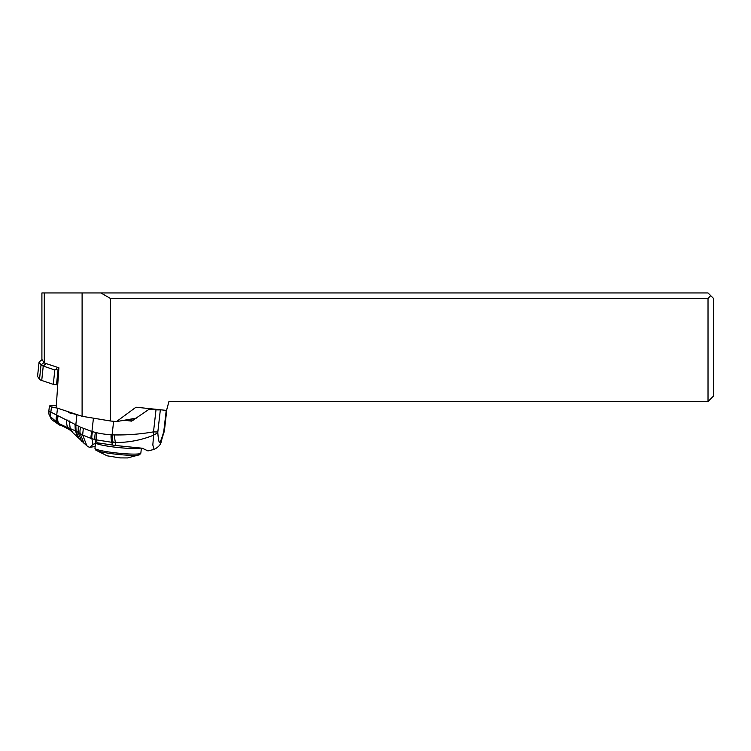 <?xml version="1.0" encoding="UTF-8"?>
<svg xmlns="http://www.w3.org/2000/svg" width="751" height="751" viewBox="0 0 751 751"><rect width="100%" height="100%" fill="white"/><g stroke="black" fill="none" stroke-linecap="round" stroke-linejoin="round"><path stroke-width="1.13" d="M44.3 292.946L41.906 292.946L41.906 359.419L44.3 362.968L44.3 292.946L708.024 292.946L713.45 298.372L713.45 396.087L708.024 401.522L168.937 401.522L166.553 410.412L135.997 407.202L116.433 421.611L136.635 418.072M100.906 292.946L110.313 298.372L708.024 298.372L710.737 295.659M167.511 406.826L168.318 403.813M170.768 401.522L174.72 401.522M708.024 401.522L708.024 298.372M110.313 298.372L110.313 420.973L82.103 416.289L56.175 407.727L58.888 367.783L44.3 362.968M116.433 421.611L110.313 420.973M82.103 416.289L82.103 292.946M120.038 457.903L107.14 455.819L95.856 450.168A22.305 2.319 -174 0 0 109.946 453.444A22.305 2.319 -174 0 0 139.592 454.759L127.426 457.941L119.784 457.894M124.291 420.231A54.288 5.811 -173.5 0 0 131.641 421.133L149.045 409.295L151.599 408.844M127.877 419.612A20.634 2.206 6.5 0 0 133.838 420.119M166.234 410.384L163.746 431.665C162.019 437.749 160.63 441.428 159.588 442.714C158.799 441.766 158.208 438.434 157.813 432.698L153.589 435.195L152.829 445.005L154.143 449.408L147.938 450.91L142.258 448.216L115.738 445.521L115.325 442.499C128.571 442.583 141.329 440.152 153.589 435.195L153.504 431.863C140.662 434.125 127.567 435.148 114.199 434.923L111.045 434.782A104.408 97.583 80.1 0 1 96.766 432.764L92.561 431.684A19.517 18.24 80.1 0 1 91.932 431.487L80.751 427.3L50.861 412.111L50.12 416.307L51.434 419.443M156.001 409.802L153.504 431.863A8.139 0.873 6.5 0 0 157.841 431.853L160.348 409.802A8.139 0.873 -173.5 0 1 156.001 409.802A54.288 5.811 -173.5 0 1 149.045 409.295M57.592 408.197A108.576 11.612 6.5 0 0 57.498 408.178A43.427 4.647 -173.5 0 1 51.462 406.892A8.139 0.873 -173.5 0 1 49.416 406.066A8.139 0.873 -173.5 0 1 49.932 405.822L51.659 405.521A8.139 0.873 -173.5 0 1 56.325 405.54M57.029 415.716A9.294 4.713 109.9 0 0 57.461 422.822L50.12 416.307L48.975 414.242L51.415 419.462L59.357 424.963L58.268 423.282A9.35 4.919 -71.8 0 1 57.498 415.894M56.766 422.381A9.228 4.487 -68.1 0 1 56.663 415.556L57.498 408.178M77.625 414.815A38.001 4.065 -173.5 0 1 76.968 414.655A108.576 11.612 6.5 0 0 69.27 412.825L68.022 411.642M79.24 438.847L76.029 431.149L82.657 434.989L86.872 445.812L70.547 430.53C68.81 428.934 60.221 424.972 60.803 425.47L58.268 423.282L60.193 425.263L59.357 424.963M70.547 430.53L68.228 427.835L58.916 423.63A9.406 5.079 -71.2 0 1 58.043 416.092M72.8 432.219L70.19 428.549L68.228 427.835A10.12 6.477 -68 0 1 67.008 419.884M76.067 431.168L75.813 424.85L76.029 431.149L70.19 428.549L69.308 420.973M92.561 431.684A10.861 3.502 106.5 0 0 91.875 438.687L91.012 438.424A10.861 3.445 -71.4 0 1 91.932 431.487L93.443 418.176M83.314 428.474L82.657 434.989L91.012 438.424M95.142 446.573L89.651 447.277L93.021 444.423L91.875 438.687L95.02 439.532L95.677 443.325L93.021 444.423M100.465 443.297L95.677 443.325M115.738 445.521L97.001 442.752L96.541 439.898L95.02 439.532A10.861 3.577 103.7 0 1 95.396 432.445M112.321 445.061L111.927 442.32L96.541 439.898A10.861 3.605 102.5 0 1 96.766 432.764M114.199 434.923L115.325 442.499L113.241 442.414A10.861 3.793 -88.5 0 1 112.096 434.829L113.636 421.32M111.045 434.782A10.861 3.764 -86.4 0 0 111.927 442.32L113.241 442.414M57.527 367.342L45.98 363.531L43.239 366.075A25.844 2.685 -174 0 1 41.023 364.939L43.999 362.508L42.047 359.635L39.061 362.02L37.55 376.411L39.512 379.33A25.844 2.685 6 0 0 41.727 380.466L53.302 384.352L57.733 384.822M41.727 380.466L43.239 366.075L54.814 369.961L56.287 369.464L58.709 370.412M57.292 367.333L56.287 369.464M39.061 362.02L42.056 359.607M37.559 376.458L39.071 362.066L41.023 364.939L39.512 379.33M139.592 454.759L140.85 453.125A23.074 2.403 -174 0 1 109.824 452.13A23.074 2.403 -174 0 1 94.964 448.3L95.856 450.168M140.634 448.084A23.074 2.403 6 0 1 110.406 446.563A23.074 2.403 -174 0 1 95.978 443.268M157.813 432.698L157.841 431.853M163.906 430.802A8.139 0.873 6.5 0 0 164.431 430.567L161.24 441.344C160.986 444.339 158.63 447.023 154.152 449.408M163.746 431.665L164.009 432.707M51.462 406.892L50.861 412.111A8.139 0.873 6.5 0 1 48.815 411.285L48.965 414.223M70.801 412.562L69.27 412.825M75.813 424.85L76.968 414.655M78.301 437.73L75.278 430.755L75.034 424.334M81.775 441.579L78.142 432.388L78.292 426.089M84.121 443.719L80.197 433.609A10.786 6.186 -59.2 0 1 80.751 427.3M54.814 369.961L53.302 384.352M56.494 384.784L58.005 370.393M94.964 448.3L95.48 443.362M140.85 453.125L141.376 448.14M166.835 409.342L164.431 430.567M49.416 406.066L48.815 411.285M60.803 425.47L60.193 425.263M86.872 445.812L89.848 447.662"/></g></svg>

